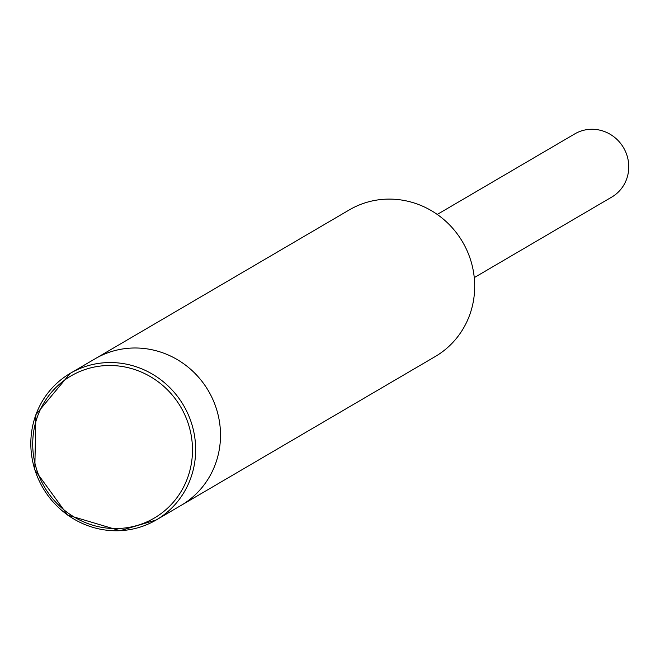 <?xml version="1.0" encoding="UTF-8"?>
<svg xmlns="http://www.w3.org/2000/svg" width="660" height="660" viewBox="0 0 660 660"><rect width="100%" height="100%" fill="white"/><g stroke="black" fill="none" stroke-linecap="round" stroke-linejoin="round"><path stroke-width="0.99" d="M385.366 199.196A84.983 81.526 -120.4 0 0 349.322 209.888L95.139 358.768A84.983 81.526 59.6 0 1 131.183 348.084A84.983 81.526 59.6 0 1 216.43 408.87A84.983 81.526 59.6 0 1 181.038 505.428A84.983 81.526 -120.4 0 0 216.43 408.87A84.983 81.526 -120.4 0 0 131.183 348.084A84.983 81.526 -120.4 0 0 95.139 358.768L70.29 373.321A84.983 81.526 59.6 0 1 106.334 362.637A84.983 81.526 59.6 0 1 191.581 423.423A84.983 81.526 59.6 0 1 156.197 519.981A84.983 81.526 59.6 0 1 120.153 530.673A84.983 81.526 59.6 0 1 34.906 469.887A84.983 81.526 59.6 0 1 70.29 373.321L35.879 414.678L34.79 469.87L67.592 515.064L120.062 530.698L156.197 519.981L435.22 356.548A84.983 81.526 -120.4 0 0 470.613 259.99A84.983 81.526 -120.4 0 0 385.366 199.196M437.25 214.442L574.753 133.906A36.605 35.12 59.6 0 1 590.279 129.302A36.605 35.12 59.6 0 1 627 155.488A36.605 35.12 59.6 0 1 611.754 197.084L474.26 277.621M105.913 365.59A82.368 79.019 -120.4 0 0 33 450.912A82.368 79.019 -120.4 0 0 119.303 528.462A82.368 79.019 -120.4 0 0 192.208 443.14A82.368 79.019 -120.4 0 0 105.913 365.59"/></g></svg>
